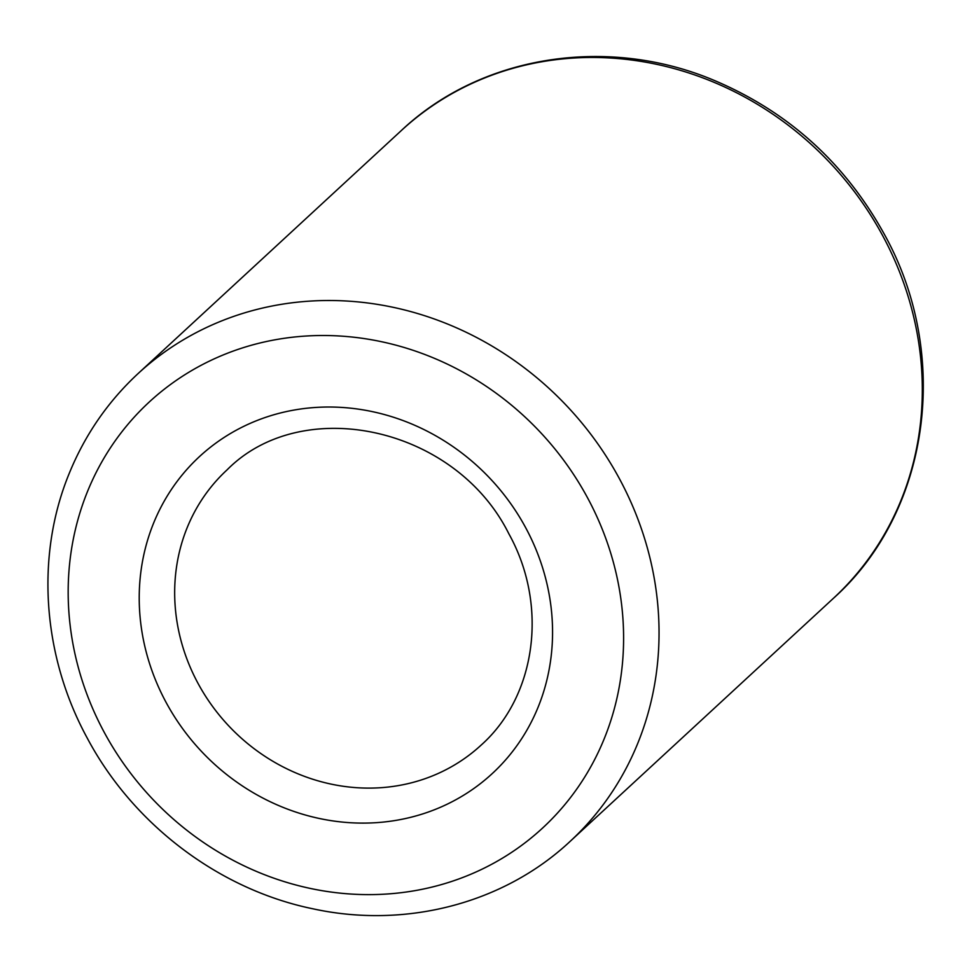 <?xml version="1.0" encoding="UTF-8"?>
<svg xmlns="http://www.w3.org/2000/svg" width="972" height="972" viewBox="0 0 972 972"><rect width="100%" height="100%" fill="white"/><g stroke="black" fill="none" stroke-linecap="round" stroke-linejoin="round"><path stroke-width="1.46" d="M570.042 841.46C503.775 903.474 405.737 928.977 313.118 908.844C219.21 889.647 133.103 824.463 87.249 738.088C42.294 655.663 35.308 555.583 69.304 473.23C85.038 434.751 107.965 401.533 138.085 373.576A318.391 293.082 47.3 0 1 619.553 478.953A318.391 293.082 47.3 0 1 570.042 841.46L833.296 598.424A318.391 293.082 -132.7 0 0 882.807 235.904A318.391 293.082 -132.7 0 0 401.339 130.54C480.994 55.343 607.002 35.381 713.642 80.166C787.94 111.501 844.765 162.749 884.131 233.912C951.564 354.573 930.204 511.965 833.296 598.424M587.647 497.992A289.923 266.875 -132.7 0 0 209.199 361.207A289.923 266.875 -132.7 0 0 104.138 732.147A289.923 266.875 -132.7 0 0 482.586 868.919A289.923 266.875 -132.7 0 0 587.647 497.992M165.981 702.197A215.76 198.604 47.3 0 1 244.166 426.149A215.76 198.604 47.3 0 1 525.803 527.942A215.76 198.604 47.3 0 1 447.618 803.978A215.76 198.604 47.3 0 1 165.981 702.197M227.023 469.913A187.292 172.396 -132.7 0 0 197.899 683.146A187.292 172.396 -132.7 0 0 481.104 745.135C535.839 696.499 548.852 605.763 508.903 533.883C455.418 426.271 302.037 393.867 227.023 469.913M138.085 373.576L401.339 130.54"/></g></svg>
